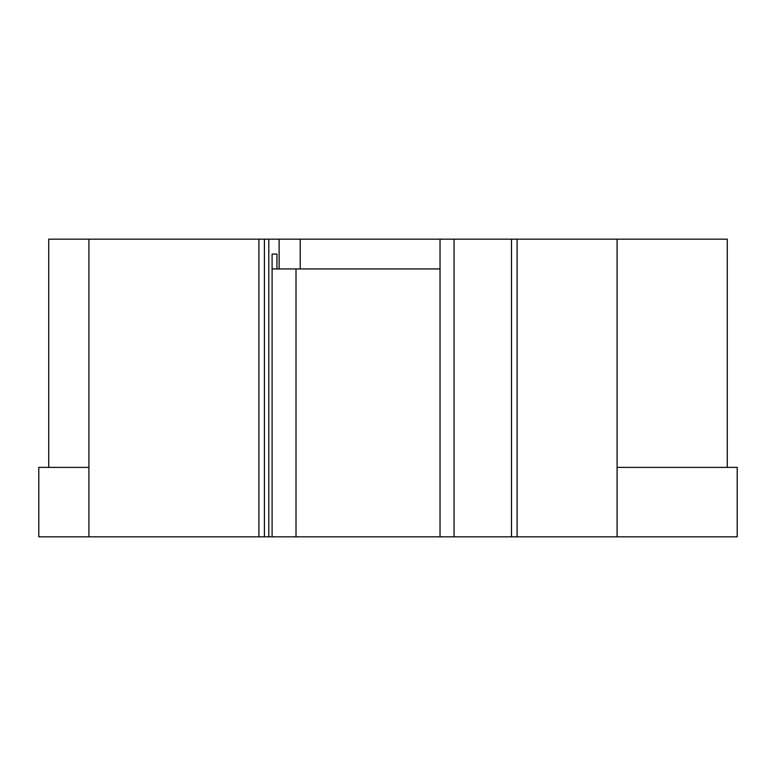 <?xml version="1.0" encoding="UTF-8"?>
<svg xmlns="http://www.w3.org/2000/svg" width="776" height="776" viewBox="0 0 776 776"><rect width="100%" height="100%" fill="white"/><g stroke="black" fill="none" stroke-linecap="round" stroke-linejoin="round"><path stroke-width="1.16" d="M617.085 467.375L737.2 467.375L737.2 536.827L272.095 536.827L272.095 254.062L276.935 254.062L272.095 254.062M727.277 467.375L727.277 239.173L279.137 239.173L279.137 268.942L276.935 268.942L276.935 254.062M48.723 467.375L48.723 239.173L88.91 239.173L88.91 536.827L38.8 536.827L38.8 467.375L88.91 467.375M279.137 239.173L268.797 239.173L268.797 536.827L272.095 536.827M258.903 536.827L258.903 239.173L264.403 239.173L264.403 536.827L88.91 536.827M264.403 536.827L268.797 536.827M264.403 239.173L268.797 239.173M258.903 239.173L88.91 239.173M272.095 268.942L276.935 268.942M440.031 268.942L279.137 268.942M617.085 239.173L617.085 536.827M517.097 239.173L517.097 536.827M511.491 239.173L511.491 536.827M454.047 239.173L454.047 536.827M440.031 239.173L440.031 536.827M296.005 536.827L296.005 268.942M300.205 239.173L300.205 268.942"/></g></svg>
